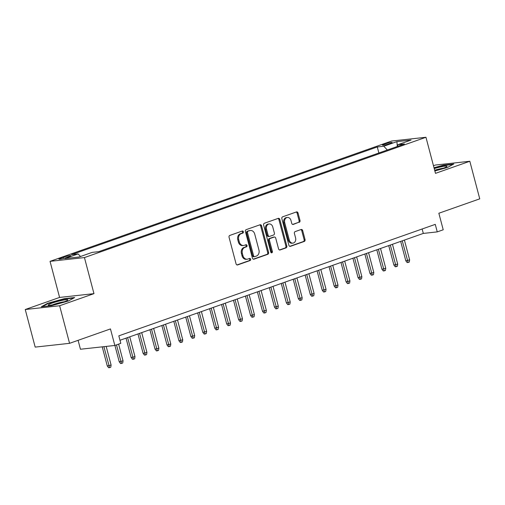<?xml version="1.0" encoding="UTF-8"?>
<svg xmlns="http://www.w3.org/2000/svg" width="505" height="505" viewBox="0 0 505 505"><rect width="100%" height="100%" fill="white"/><g stroke="black" fill="none" stroke-linecap="round" stroke-linejoin="round"><path stroke-width="0.76" d="M243.385 231.77A1.073 0.865 83.7 0 0 242.293 231.025L229.838 235.412A1.534 1.231 83.7 0 0 229.055 237.306L236.075 263.863A1.534 1.231 83.7 0 0 237.634 264.929L250.089 260.542A1.073 0.865 83.7 0 0 249.546 258.472L247.936 259.04A4.911 3.939 83.7 0 1 247.223 259.204A4.911 3.939 83.7 0 1 242.937 255.644L242.35 253.428A4.911 3.939 83.7 0 1 244.856 247.387L246.465 246.819A1.073 0.865 83.7 0 0 245.916 244.748L244.306 245.316A4.911 3.939 83.7 0 1 243.599 245.48A4.911 3.939 83.7 0 1 239.307 241.92L238.726 239.705A4.911 3.939 83.7 0 1 241.226 233.663L242.842 233.095A1.073 0.865 83.7 0 0 243.385 231.77M243.599 245.48L242.665 245.582A4.911 3.939 83.7 0 1 238.379 242.021L237.792 239.806A4.911 3.939 83.7 0 1 240.298 233.764L241.908 233.196A1.073 0.865 83.7 0 0 241.908 231.164M236.984 264.929L249.161 260.643A1.073 0.865 83.7 0 0 249.161 258.611M247.223 259.204L246.295 259.305A4.911 3.939 83.7 0 1 242.009 255.745L241.422 253.529A4.911 3.939 83.7 0 1 243.921 247.488L245.537 246.92A1.073 0.865 83.7 0 0 245.537 244.887M384.343 144.159A5.006 0.549 -14.8 0 0 382.474 145.112A5.006 0.549 -14.8 0 0 385.252 144.885A5.006 0.549 -14.8 0 0 390.289 143.502A5.006 0.549 -14.8 0 0 392.151 142.555A5.006 0.549 -14.8 0 0 389.38 142.776A5.006 0.549 -14.8 0 0 384.343 144.159M299.225 222.345A1.534 1.231 83.7 0 0 300.008 220.458L298.038 213.003A1.534 1.231 83.7 0 0 296.473 211.942L282.642 216.815A1.534 1.231 83.7 0 0 281.859 218.703L288.879 245.266A1.534 1.231 83.7 0 0 290.438 246.326L304.275 241.453A1.534 1.231 83.7 0 0 305.052 239.566L302.678 230.564A1.534 1.231 83.7 0 0 301.113 229.504L295.198 231.587A1.534 1.231 83.7 0 0 294.415 233.474L295.589 237.937A4.109 3.295 83.7 0 1 292.906 243.126A4.109 3.295 83.7 0 1 289.321 240.146L284.7 222.661A4.109 3.295 83.7 0 1 287.389 217.472A4.109 3.295 83.7 0 1 290.975 220.451L291.745 223.368A1.534 1.231 83.7 0 0 293.304 224.428L298.291 222.446A1.534 1.231 83.7 0 0 299.074 220.559L297.104 213.11A1.534 1.231 83.7 0 0 296.195 212.043M59.634 305.746L93.968 293.651L59.584 297.432L25.25 309.521L59.634 305.746L69.564 343.331L110.462 328.925L114.837 345.464L120.802 343.356L118.82 335.844L435.266 224.371L437.248 231.89L443.22 229.788L438.851 213.249L479.75 198.844L469.82 161.259L435.436 165.034L433.473 165.728M93.968 293.651L84.436 257.575L425.955 137.272L435.487 173.354L469.82 161.259M261.584 225.849A1.534 1.231 83.7 0 0 260.024 224.782L246.188 229.655A1.534 1.231 83.7 0 0 245.411 231.542L252.424 258.106A1.534 1.231 83.7 0 0 253.99 259.166L267.82 254.293A1.534 1.231 83.7 0 0 268.603 252.405L261.584 225.849L260.656 225.95A1.534 1.231 83.7 0 0 259.747 224.883M264.418 223.235L278.249 218.362A1.534 1.231 83.7 0 1 279.808 219.423L286.827 245.986A1.534 1.231 83.7 0 1 286.045 247.873L280.123 249.962A1.534 1.231 83.7 0 1 278.564 248.896L275.717 238.126A1.534 1.231 83.7 0 0 274.158 237.066L270.232 238.448A1.534 1.231 83.7 0 0 269.449 240.336L272.41 251.547A1.073 0.865 83.7 0 1 270.768 252.128L263.635 225.123A1.534 1.231 83.7 0 1 264.418 223.235M69.564 343.331L35.18 347.105L25.25 309.521M66.464 257.55L69.09 256.622A4.848 0.53 -14.8 0 0 70.902 255.7A4.848 0.53 -14.8 0 0 68.213 255.921A4.848 0.53 -14.8 0 0 63.333 257.26L60.707 258.181A4.848 0.53 -14.8 0 0 58.896 259.103A4.848 0.53 -14.8 0 0 61.585 258.888A4.848 0.53 -14.8 0 0 66.464 257.55M84.436 257.575L50.045 261.35L391.571 141.046L425.955 137.272M378.87 152.977L377.285 146.961L71.584 254.64L78.092 253.927L80.522 256.496M377.285 146.961L383.787 146.248L396.924 141.621L411.051 140.068L397.915 144.695L404.417 143.982L98.721 251.66L92.219 252.374L79.083 257.001L64.956 258.554L78.092 253.927M78.092 340.326L80.447 349.239L114.837 345.464M59.584 297.432L50.045 261.35M119.988 340.269L423.31 233.424L437.248 231.89M422.142 228.999L423.31 233.424M397.915 144.695L397.321 146.482M387.341 149.998L383.787 146.248M396.924 141.621L397.277 146.494M68.32 301.03L74.671 297.54L64.312 298.676L47.609 303.303L41.265 306.794L51.624 305.658L68.32 301.03M434.862 170.968L447.462 167.477L453.806 163.986L443.447 165.122L434.003 167.742M47.722 303.726L47.609 303.303M64.413 299.061L64.312 298.676M443.548 165.507L443.447 165.122M253.333 259.172L266.892 254.4A1.534 1.231 83.7 0 0 267.675 252.506L260.656 225.95M248.024 231.265A1.073 0.865 83.7 0 0 247.475 232.59L253.636 255.902A1.073 0.865 83.7 0 0 254.735 256.647L256.433 256.048A4.911 3.939 83.7 0 0 258.932 250.007L254.722 234.067A4.911 3.939 83.7 0 0 250.436 230.507A4.911 3.939 83.7 0 0 249.722 230.665L247.096 231.366A1.073 0.865 83.7 0 0 246.547 232.691L247.475 232.59M253.8 256.748A1.073 0.865 83.7 0 1 252.708 256.003L246.547 232.691M250.436 230.507L249.508 230.608A4.911 3.939 83.7 0 0 248.795 230.772L249.722 230.665M247.096 231.366L248.795 230.772M279.473 249.962L285.117 247.98A1.534 1.231 83.7 0 0 285.899 246.086L278.88 219.53A1.534 1.231 83.7 0 0 277.971 218.463M274.379 237.009L273.451 237.116A1.534 1.231 83.7 0 0 273.224 237.167L269.298 238.549A1.534 1.231 83.7 0 0 268.521 240.437L271.482 251.654L272.41 251.547M271.223 252.784A1.073 0.865 83.7 0 0 271.482 251.654M272.763 226.947A4.109 3.295 83.7 0 0 269.184 223.968A4.109 3.295 83.7 0 0 266.495 229.156L268.123 235.317A1.534 1.231 83.7 0 0 269.683 236.378L273.609 234.995A1.534 1.231 83.7 0 0 274.392 233.108L272.763 226.947M269.184 223.968L268.25 224.068A4.109 3.295 83.7 0 0 265.567 229.257L266.495 229.156M269.462 236.428L268.534 236.536A1.534 1.231 83.7 0 1 267.195 235.418L265.567 229.257M292.654 224.435L298.291 222.446M287.389 217.472L286.461 217.579A4.109 3.295 83.7 0 0 283.772 222.762L284.7 222.661M292.906 243.126L291.978 243.227A4.109 3.295 83.7 0 1 288.393 240.254L283.772 222.762M289.788 246.333L303.341 241.56A1.534 1.231 83.7 0 0 304.124 239.667L301.744 230.665A1.534 1.231 83.7 0 0 300.835 229.598M111.106 365.039L110.772 367.204L109.579 367.627L108.644 367.728L107.281 365.98L111.106 365.039L106.183 346.411M109.579 367.627L103.897 346.664M107.281 365.98L102.225 346.847M52.002 303.133A10.169 1.117 -14.8 0 0 48.448 305.222A10.169 1.117 -14.8 0 0 64.084 301.807A10.169 1.117 -14.8 0 0 67.752 300.128A10.169 1.117 -14.8 0 0 63.075 300.166A10.169 1.117 -14.8 0 0 52.002 303.133M64.148 301.782A7.701 0.846 -14.8 0 0 53.833 304.338A7.701 0.846 -14.8 0 0 52.406 304.887M42.37 306.674L48.013 303.568L64.192 299.086L73.768 298.032M434.78 170.665A10.169 1.117 -14.8 0 0 446.887 166.574A10.169 1.117 -14.8 0 0 446.925 166.214A10.169 1.117 -14.8 0 0 434.231 168.582M434.098 168.096L443.333 165.533L452.903 164.485M443.283 168.234A7.701 0.846 -14.8 0 0 434.666 170.229M123.043 360.835L122.715 363L121.516 363.417L120.588 363.524L119.224 361.776L123.043 360.835L118.631 344.126M121.516 363.417L116.478 344.883M119.224 361.776L114.906 345.439M134.987 356.631L134.652 358.79L133.459 359.213L132.531 359.314L131.161 357.572L134.987 356.631L129.753 336.829M133.459 359.213L127.607 337.586M131.161 357.572L126.029 338.135M146.93 352.421L146.595 354.586L145.402 355.009L144.474 355.11L143.104 353.361L146.93 352.421L141.697 332.618M145.402 355.009L139.544 333.376M143.104 353.361L137.972 333.931M158.867 348.216L158.538 350.382L157.339 350.798L156.411 350.899L155.048 349.157L158.867 348.216L153.64 328.414M157.339 350.798L151.487 329.172M155.048 349.157L149.916 329.727M170.81 344.012L170.475 346.171L169.282 346.594L168.354 346.695L166.991 344.953L170.81 344.012L165.577 324.21M169.282 346.594L163.431 324.961M166.991 344.953L161.852 325.517M182.753 339.802L182.419 341.967L181.226 342.39L180.298 342.491L178.928 340.742L182.753 339.802L177.52 320M181.226 342.39L175.368 320.757M178.928 340.742L173.796 321.313M194.69 335.598L194.362 337.763L193.169 338.18L192.235 338.281L190.871 336.538L194.69 335.598L189.463 315.795M193.169 338.18L187.311 316.553M190.871 336.538L185.739 317.108M206.633 331.394L206.299 333.552L205.106 333.975L204.178 334.076L202.814 332.334L206.633 331.394L201.4 311.585M205.106 333.975L199.254 312.342M202.814 332.334L197.676 312.898M218.577 327.183L218.242 329.348L217.049 329.771L216.121 329.872L214.751 328.124L218.577 327.183L213.344 307.381M217.049 329.771L211.191 308.138M214.751 328.124L209.619 308.694M230.52 322.979L230.185 325.144L228.992 325.561L228.058 325.662L226.695 323.92L230.52 322.979L225.287 303.177M228.992 325.561L223.134 303.934M226.695 323.92L221.562 304.49M242.457 318.769L242.122 320.934L240.929 321.357L240.001 321.458L238.638 319.716L242.457 318.769L237.224 298.966M240.929 321.357L235.077 299.724M238.638 319.716L233.499 300.279M254.4 314.565L254.066 316.73L252.872 317.146L251.945 317.254L250.575 315.505L254.4 314.565L249.167 294.762M252.872 317.146L247.021 295.52M250.575 315.505L245.443 296.075M266.343 310.36L266.009 312.526L264.816 312.942L263.881 313.043L262.518 311.301L266.343 310.36L261.11 290.558M264.816 312.942L258.958 291.316M262.518 311.301L257.386 291.871M278.28 306.15L277.952 308.315L276.753 308.738L275.825 308.839L274.461 307.091L278.28 306.15L273.047 286.348M276.753 308.738L270.901 287.105M274.461 307.091L269.323 287.661M290.224 301.946L289.889 304.111L288.696 304.528L287.768 304.635L286.398 302.886L290.224 301.946L284.99 282.143M288.696 304.528L282.844 282.901M286.398 302.886L281.266 283.457M302.167 297.742L301.832 299.901L300.639 300.323L299.711 300.425L298.341 298.682L302.167 297.742L296.934 277.939M300.639 300.323L294.781 278.697M298.341 298.682L293.209 279.246M314.104 293.531L313.775 295.696L312.576 296.119L311.648 296.22L310.285 294.472L314.104 293.531L308.877 273.729M312.576 296.119L306.724 274.486M310.285 294.472L305.153 275.042M326.047 289.327L325.712 291.492L324.519 291.909L323.591 292.016L322.228 290.268L326.047 289.327L320.814 269.525M324.519 291.909L318.668 270.282M322.228 290.268L317.089 270.838M337.99 285.123L337.656 287.282L336.463 287.705L335.535 287.806L334.165 286.064L337.99 285.123L332.757 265.321M336.463 287.705L330.605 266.078M334.165 286.064L329.033 266.627M349.927 280.913L349.599 283.078L348.406 283.501L347.472 283.602L346.108 281.853L349.927 280.913L344.7 261.11M348.406 283.501L342.548 261.868M346.108 281.853L340.976 262.423M361.87 276.708L361.536 278.874L360.343 279.29L359.415 279.391L358.051 277.649L361.87 276.708L356.637 256.906M360.343 279.29L354.491 257.664M358.051 277.649L352.913 258.219M373.814 272.504L373.479 274.663L372.286 275.086L371.358 275.187L369.988 273.445L373.814 272.504L368.581 252.702M372.286 275.086L366.428 253.453M369.988 273.445L364.856 254.009M385.757 268.294L385.422 270.459L384.229 270.882L383.295 270.983L381.931 269.234L385.757 268.294L380.524 248.492M384.229 270.882L378.371 249.249M381.931 269.234L376.799 249.805M397.694 264.09L397.359 266.255L396.166 266.672L395.238 266.773L393.875 265.03L397.694 264.09L392.461 244.287M396.166 266.672L390.315 245.045M393.875 265.03L388.736 245.6M409.637 259.886L409.302 262.044L408.109 262.467L407.181 262.568L405.812 260.826L409.637 259.886L404.404 240.083M408.109 262.467L402.258 240.834M405.812 260.826L400.68 241.39M60.922 259.014L60.707 258.181M63.636 258.402L63.333 257.26M240.298 233.764L241.226 233.663M237.792 239.806L238.726 239.705M238.379 242.021L239.307 241.92M245.537 246.92L246.465 246.819M243.921 247.488L244.856 247.387M241.422 253.529L242.35 253.428M242.009 255.745L242.937 255.644M249.161 260.643L250.089 260.542M237.186 264.98L237.634 264.929M241.908 233.196L242.842 233.095M267.675 252.506L268.603 252.405M266.892 254.4L267.82 254.293M253.535 259.216L253.99 259.166M252.708 256.003L253.636 255.902M278.88 219.53L279.808 219.423M285.899 246.086L286.827 245.986M285.117 247.98L286.045 247.873M279.675 250.013L280.123 249.962M273.224 237.167L274.158 237.066M269.298 238.549L270.232 238.448M268.521 240.437L269.449 240.336M267.195 235.418L268.123 235.317M292.856 224.479L293.304 224.428M288.393 240.254L289.321 240.146M301.744 230.665L302.678 230.564M304.124 239.667L305.052 239.566M303.341 241.56L304.275 241.453M289.99 246.377L290.438 246.326M297.104 213.11L298.038 213.003M299.074 220.559L300.008 220.458M253.649 256.786L254.577 256.685"/></g></svg>

